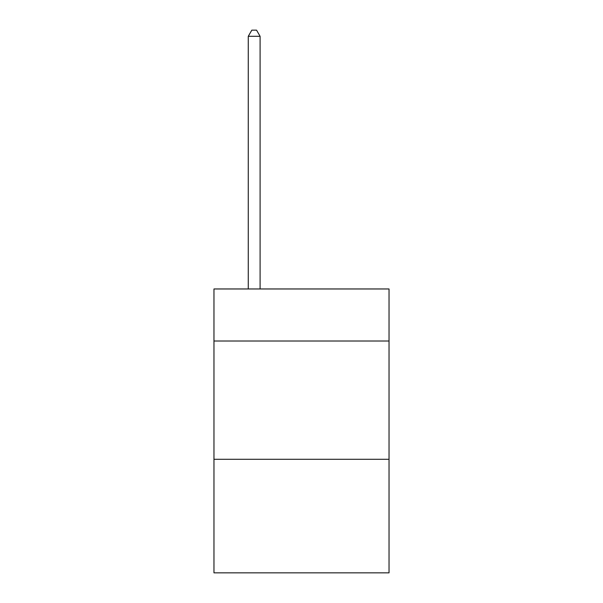 <?xml version="1.0" encoding="UTF-8"?>
<svg xmlns="http://www.w3.org/2000/svg" width="603" height="603" viewBox="0 0 603 603"><rect width="100%" height="100%" fill="white"/><g stroke="black" fill="none" stroke-linecap="round" stroke-linejoin="round"><path stroke-width="0.9" d="M389.033 341.004L389.033 288.965L213.967 288.965L213.967 341.004L389.033 341.004L389.033 572.85L213.967 572.85L213.967 341.004M389.033 459.298L213.967 459.298M260.097 288.965L260.097 36.301L248.27 36.301L248.27 288.965M248.27 36.301L251.82 30.15L256.554 30.15L260.097 36.301"/></g></svg>
